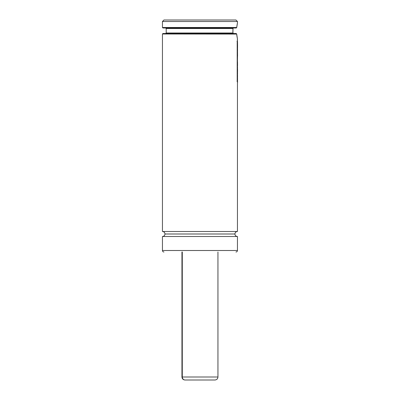 <?xml version="1.0" encoding="UTF-8"?>
<svg xmlns="http://www.w3.org/2000/svg" width="400" height="400" viewBox="0 0 400 400"><rect width="100%" height="100%" fill="white"/><g stroke="black" fill="none" stroke-linecap="round" stroke-linejoin="round"><path stroke-width="0.6" d="M237.45 231.5L237.45 82.065L237.45 231.5L162.45 231.5L162.45 34L162.45 231.5A2.5 2.5 0 0 1 164.95 234A2.5 2.5 0 0 0 162.45 231.5L237.45 231.5A2.5 2.5 0 0 0 234.95 234A2.5 2.5 0 0 1 237.42 231.5M237.45 236.5L162.45 236.5A2.5 2.5 0 0 0 164.95 234A2.5 2.5 0 0 1 162.45 236.5L162.45 250.5A1.5 1.5 0 0 0 163.95 252A1.5 1.5 0 0 1 162.45 250.5L162.45 236.5L237.45 236.5L237.45 250.5L237.45 236.5A2.5 2.5 0 0 1 234.95 234L164.95 234L234.95 234A2.5 2.5 0 0 0 237.42 236.5M233.46 33.5L232.915 33L233.005 28.31L166.2 28.5L232.95 28.5L166.2 28.5L165.7 28M166.2 28.5L166.2 33L232.915 33L233.09 33.35L232.87 31.895M237.45 250.5A1.5 1.5 0 0 1 235.95 252A1.5 1.5 0 0 0 237.45 250.5L162.45 250.5L237.45 250.5M237.43 38.91L237.45 41.615L237.375 38.65M236.79 35.015L236.96 36.32M237.175 37.635L236.69 34L162.45 34L162.95 33.5L236.25 33.5L162.95 33.5L162.45 34L236.695 34.07M236.845 26.53L237.435 23.08M237.385 23.31L236.95 25.735M237.45 21.5L237.45 23L237.45 21.5L235.95 20L237.45 21.5L162.45 21.5L163.95 20L162.45 21.5L237.45 21.5M162.45 27.5L162.45 21.5L162.45 27.5L236.735 27.5L162.45 27.5L162.95 28L236.285 28L162.95 28M235.95 20L163.95 20L235.95 20M233.45 28.005L232.95 28.5L232.87 31.88M233.385 33.495L233.055 33.32M232.915 33L166.2 33L232.97 33.19M237.45 39L236.69 34L236.175 33.5M236.805 26.86L237.175 24.375M237.45 23L236.735 27.5L236.285 28M237.145 37.465L236.78 34.93M237.51 47.56L237.545 50.5L237.45 47.56M237.55 45.6L237.54 47.81L237.45 45.6M237.51 41.975L237.55 45.58L237.45 41.975M237.51 66.645L237.51 69.38L237.45 66.645M237.51 61.75L237.55 65.735L237.45 61.75M237.505 57.455L237.315 61.355L237.45 57.455M237.505 50.21L237.55 56.42L237.45 50.21M237.52 56.42L237.4 57.055L237.52 56.42M237.005 41.125L237.45 41.62L237.45 81.77L237.45 41.62L237.45 81.77L237.005 81.265M237.205 41.125L237.205 81.265M237.51 76.36L237.55 82.555L237.45 76.36M237.5 71.63L237.55 72.735M237.44 69.56L237.54 76.6M237.35 72.21L237.55 76.085M237.55 73.745L237.55 73.235M237.55 69.265L237.55 71.66M181.95 252L181.95 377C182.13 378.82 183.13 379.82 184.95 380L185.23 380A3 2.945 -90 0 1 182.285 377L181.95 377L182.285 377L182.285 252L182.285 377L217.95 377C217.77 378.82 216.77 379.82 214.95 380M217.615 377L182.285 377A3 2.945 90 0 0 185.23 380L214.67 380M185.015 380L214.87 380M166.2 33L165.7 33.5M217.95 252L217.95 377"/></g></svg>
